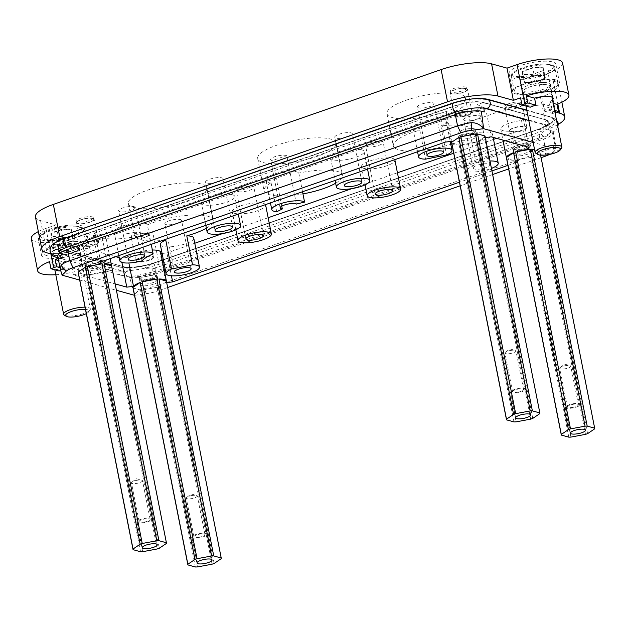 <?xml version="1.0" encoding="UTF-8"?>
<svg xmlns="http://www.w3.org/2000/svg" width="626" height="626" viewBox="0 0 626 626"><rect width="100%" height="100%" fill="white"/><g stroke="black" fill="none" stroke-linecap="round" stroke-linejoin="round"><path stroke-width="0.47" stroke-dasharray="3.13 2.35" d="M206.369 228.161A40.009 10.626 168.8 0 0 213.27 220.18A40.009 10.626 168.8 0 0 193.997 214.976A40.009 10.626 168.8 0 0 147.384 224.89L151.234 244.351M187.62 182.769A40.009 10.626 168.8 0 0 147.274 190.241A40.009 10.626 168.8 0 0 128.4 203.52A40.009 10.626 168.8 0 0 147.681 208.732A40.009 10.626 168.8 0 0 188.027 201.259A40.009 10.626 168.8 0 0 206.893 187.98A40.009 10.626 168.8 0 0 187.62 182.769M147.384 224.89A17.027 4.523 168.8 0 0 145.154 223.521A17.027 4.523 168.8 0 0 125.928 225.008A17.027 4.523 168.8 0 0 114.089 231.823A17.027 4.523 168.8 0 0 116.428 233.514A17.027 4.523 168.8 0 0 136.296 231.855A40.009 10.626 168.8 0 0 134.778 235.728A40.009 10.626 168.8 0 0 154.051 240.932A40.009 10.626 168.8 0 0 162.588 240.4M136.296 231.855L142.032 260.831M157.236 548.963L102.406 272.028A17.027 4.523 -11.2 0 1 90.801 274.501L85.066 245.525L83.368 247.685L115.747 256.683M119.198 257.646L121.053 258.162L121.898 262.411M152.353 250.024A17.027 4.523 168.8 0 0 127.767 257.396L121.053 258.162M221.252 558.666L166.414 281.731A17.027 4.523 -11.2 0 1 165.937 282.678L160.193 253.702A17.027 4.523 168.8 0 0 160.679 252.239M160.193 253.702L160.952 253.608M162.087 253.483L166.907 252.935L171.446 275.816M85.066 245.525A17.027 4.523 168.8 0 0 105.864 237.004A17.027 4.523 168.8 0 0 93.258 235.094L94.956 232.935L439.679 113.095L446.393 112.328A17.027 4.523 168.8 0 0 445.908 113.783A17.027 4.523 168.8 0 0 460.979 115.356A17.027 4.523 168.8 0 0 478.82 108.634L485.533 107.868L523.226 118.345L521.528 120.505A17.027 4.523 168.8 0 0 500.73 129.019A17.027 4.523 168.8 0 0 513.328 130.928L511.63 133.088L496.582 138.323M493.523 139.387L453.717 153.221M397.424 172.792L351.898 188.622M268.155 217.738L222.629 233.561M194.772 243.248L166.907 252.935M451.878 143.949A40.009 10.626 168.8 0 0 459.21 141.132A17.027 4.523 168.8 0 0 461.44 142.501A17.027 4.523 168.8 0 0 480.666 141.022A17.027 4.523 168.8 0 0 492.498 134.199A17.027 4.523 168.8 0 0 490.166 132.516A17.027 4.523 168.8 0 0 470.29 134.175A40.009 10.626 168.8 0 0 471.808 130.302A40.009 10.626 168.8 0 0 452.535 125.09A40.009 10.626 168.8 0 0 440.821 125.983A17.027 4.523 168.8 0 0 446.244 121.342A17.027 4.523 168.8 0 0 443.912 119.66A17.027 4.523 168.8 0 0 424.678 121.139A17.027 4.523 168.8 0 0 412.847 127.962A17.027 4.523 168.8 0 0 415.179 129.645A17.027 4.523 168.8 0 0 419.811 130.185A40.009 10.626 168.8 0 0 393.316 145.842A40.009 10.626 168.8 0 0 412.597 151.054A40.009 10.626 168.8 0 0 450.79 144.309M361.734 149.833A17.027 4.523 168.8 0 0 342.508 151.32A17.027 4.523 168.8 0 0 330.669 158.135A17.027 4.523 168.8 0 0 333.009 159.818A17.027 4.523 168.8 0 0 352.235 158.339A17.027 4.523 168.8 0 0 364.074 151.523A17.027 4.523 168.8 0 0 361.734 149.833M394.748 159.685A17.027 4.523 168.8 0 0 392.572 158.401A17.027 4.523 168.8 0 0 373.346 159.888A17.027 4.523 168.8 0 0 361.507 166.704A17.027 4.523 168.8 0 0 363.847 168.394A17.027 4.523 168.8 0 0 383.073 166.907A17.027 4.523 168.8 0 0 394.912 160.092M160.342 244.68A17.027 4.523 168.8 0 0 162.682 246.362A17.027 4.523 168.8 0 0 181.908 244.883A17.027 4.523 168.8 0 0 193.747 238.068M232.465 194.772A17.027 4.523 168.8 0 0 213.239 196.259A17.027 4.523 168.8 0 0 201.4 203.074A17.027 4.523 168.8 0 0 203.74 204.765A17.027 4.523 168.8 0 0 222.966 203.278A17.027 4.523 168.8 0 0 234.805 196.462A17.027 4.523 168.8 0 0 232.465 194.772M265.479 204.632A17.027 4.523 168.8 0 0 263.303 203.348A17.027 4.523 168.8 0 0 244.077 204.827A17.027 4.523 168.8 0 0 232.238 211.643A17.027 4.523 168.8 0 0 234.578 213.333A17.027 4.523 168.8 0 0 253.804 211.854A17.027 4.523 168.8 0 0 265.635 205.031M335.638 183.222A40.009 10.626 168.8 0 0 342.539 175.241A40.009 10.626 168.8 0 0 323.266 170.029A40.009 10.626 168.8 0 0 298.821 173.089A17.027 4.523 168.8 0 0 297.1 172.306A17.027 4.523 168.8 0 0 277.874 173.785A17.027 4.523 168.8 0 0 266.034 180.609A17.027 4.523 168.8 0 0 268.374 182.291A17.027 4.523 168.8 0 0 271.066 182.737A40.009 10.626 168.8 0 0 264.047 190.781A40.009 10.626 168.8 0 0 283.32 195.993A40.009 10.626 168.8 0 0 302.945 193.896M83.368 247.685L89.103 276.661L115.153 283.907M127.767 257.396L128.878 262.99M165.937 282.678L166.696 282.592M485.533 107.868L491.277 136.844M523.226 118.345L528.962 147.321M94.956 232.935L100.7 261.918M93.258 235.094L99.002 264.078M166.43 543.431L111.592 266.496A17.027 4.523 -11.2 0 1 104.487 271.301L159.317 548.235M90.801 274.501L89.103 276.661M541.107 157.674L508.633 168.957M492.646 174.521L460.165 185.812M167.666 287.498L157.267 291.113L157.963 285.229A20.431 5.423 -11.2 0 1 144.356 288.43C139.441 289.533 136.194 291.826 134.598 295.3L146.273 293.704A16.495 4.382 168.8 0 0 157.267 291.113M549.409 154.458A16.495 4.382 168.8 0 0 552.109 152.611L554.487 145.842A20.431 5.423 -11.2 0 1 545.778 150.404L157.963 285.229L155.733 273.953A20.431 5.423 -11.2 0 1 129.723 277.412L134.426 295.284M554.487 145.842L556.013 145.975L555.927 148.824L552.109 152.611M555.927 148.824A20.431 5.423 168.8 0 0 555.849 148.777L533.156 142.462M79.682 280.072L116.413 290.276M539.878 413.598L485.04 136.664A17.027 4.523 168.8 0 0 485.064 136.304M485.04 136.664L477.928 141.476A17.027 4.523 168.8 0 0 484.555 137.61L485.314 137.524M594.692 428.833L539.862 151.899A17.027 4.523 168.8 0 0 539.862 151.39A17.027 4.523 168.8 0 0 539.823 151.242L534.604 149.786M539.862 151.899L532.749 156.711A17.027 4.523 168.8 0 1 530.668 157.431L516.09 160.162A17.027 4.523 168.8 0 0 519.064 159.912L517.366 162.071L507.921 165.358M491.926 170.914L459.453 182.205M166.414 281.731L159.301 286.536A17.027 4.523 168.8 0 1 157.22 287.264L142.642 289.995A17.027 4.523 168.8 0 1 140.529 290.057L133.056 287.983A17.027 4.523 168.8 0 1 133.017 287.835M78.203 272.6A17.027 4.523 168.8 0 0 78.242 272.748L85.707 274.822A17.027 4.523 168.8 0 0 87.828 274.759L102.406 272.028M111.592 266.496L104.487 271.301M506.504 158.151A17.027 4.523 168.8 0 0 513.969 160.233L506.504 158.151L561.342 435.086M451.682 142.916A17.027 4.523 168.8 0 0 459.155 144.989L451.682 142.916L506.52 419.85M461.268 144.927A17.027 4.523 168.8 0 0 475.846 142.196L461.268 144.927L516.106 421.861M547.022 120.098L482.779 102.241C475.752 100.903 466.886 101.913 456.174 105.27L66.935 240.595L58.836 244.696L58.21 248.248L124.449 267.005C131.468 268.343 140.341 267.333 151.054 263.976L540.293 128.651L549.471 123.299L547.022 120.098A4.593 3.92 -74.5 0 0 546.834 120.615L549.158 124.652L547.554 125.231L548.759 129.895L551.702 130.709A20.431 5.423 -11.2 0 1 553.306 132.305A20.431 5.423 -11.2 0 1 543.54 139.129L155.733 273.953M551.702 130.709L555.849 148.777M57.748 256.261A20.431 5.423 168.8 0 0 59.345 257.857L62.217 275.213M153.12 263.202L538.055 129.379A22.129 5.877 168.8 0 0 548.626 121.984A22.129 5.877 168.8 0 0 545.59 119.793L483.914 102.648A22.129 5.877 168.8 0 0 454.108 106.044L69.173 239.868A22.129 5.877 168.8 0 0 58.601 247.262A22.129 5.877 168.8 0 0 61.638 249.453L123.306 266.598A22.129 5.877 168.8 0 0 153.12 263.202L143.91 268.562L151.891 268.977L154.16 268.46L155.029 272.858A22.129 5.877 168.8 0 1 126.781 276.598L129.723 277.412M61.638 249.453L123.306 266.598M60.206 249.148A4.593 3.92 105.5 0 1 60.558 249.484L59.157 250.064L61.7 254.266L125.435 271.981L126.781 276.598M59.345 257.857L62.287 258.671L61.7 254.266M484.266 111.968A22.129 5.877 168.8 0 0 456.025 115.708L71.09 249.531A22.129 5.877 168.8 0 0 60.511 256.926A22.129 5.877 168.8 0 0 62.287 258.671M124.449 267.005A4.593 3.92 105.5 0 1 124.801 267.333L130.99 270.033L125.435 271.981M124.801 267.333L123.572 266.879M482.779 102.241A4.593 3.92 -74.5 0 0 482.591 102.758L477.317 104.691L483.828 107.516L483.875 108.095M482.591 102.758L483.914 102.648M455.149 111.303L464.398 106.162L456.424 105.739L454.155 106.264L69.22 240.087L67.178 241.065L62.42 245.908L70.214 245.126L455.149 111.303L455.337 112.234M154.16 268.46L539.096 134.637L541.13 133.651L545.888 128.807L538.094 129.59L153.159 263.421M539.096 134.637L539.964 139.035L155.029 272.858M57.756 241.174A27.583 7.324 168.8 0 0 52.936 246.714A27.583 7.324 168.8 0 0 56.723 249.445L118.392 266.582A27.583 7.324 168.8 0 0 155.538 262.349L153.378 263.35C140.099 266.895 128.917 268.171 119.832 267.177L55.589 249.32L52.952 246.785L55.143 242.998L62.639 239.046M155.538 262.349L540.473 128.526L155.6 262.662M540.473 128.526A27.583 7.324 168.8 0 0 553.65 119.316A27.583 7.324 168.8 0 0 549.871 116.585L526.756 110.16M549.871 116.585L553.666 119.386L551.099 123.424L540.535 128.839M549.925 116.89L486.864 99.385L473.146 98.963L456.377 102.21M475.533 98.72A27.583 7.324 168.8 0 0 471.128 99.135M520.558 97.836L528.813 100.129A14.641 3.889 168.8 0 0 524.486 103.963A14.641 3.889 168.8 0 0 531.544 105.872A14.641 3.889 168.8 0 0 543.141 104.112L551.396 106.404L544.213 108.901L537.844 76.701L553.259 80.981L557.829 104.065M51.105 253.992L62.373 257.122L58.202 258.569M58.601 260.572L63.445 261.918L64.846 269A14.641 3.889 168.8 0 0 60.55 270.393M93.211 265.698L86.834 233.49L102.249 237.778L108.627 269.978L93.211 265.698L86.028 268.194L77.773 265.901A14.641 3.889 168.8 0 0 82.1 262.059A14.641 3.889 168.8 0 0 75.042 260.158A14.641 3.889 168.8 0 0 63.445 261.918M108.627 269.978A37.45 9.946 168.8 0 0 159.074 264.235L546.881 129.41A37.45 9.946 168.8 0 0 558.408 124.316M556.318 112.265L544.213 108.901M35.439 216.925A37.45 9.946 168.8 0 0 40.58 220.634L55.996 224.922L45.941 228.42A30.643 8.138 168.8 0 0 38.343 231.589M62.373 257.122L55.996 224.922M102.249 237.778A37.45 9.946 168.8 0 0 152.697 232.035L159.074 264.235M553.259 80.981A37.45 9.946 168.8 0 1 558.4 84.698A37.45 9.946 168.8 0 1 540.504 97.21L152.697 232.035M551.396 106.404L552.797 113.486L555.035 112.711M562.539 62.968A30.643 8.138 168.8 0 1 547.891 73.203L537.844 76.701M55.792 274.704A30.643 8.138 168.8 0 0 80.191 270.166L81.591 277.248A30.643 8.138 168.8 0 0 84.557 276.277L87.429 275.276L79.173 272.983A14.641 3.889 168.8 0 1 73.43 274.978L81.591 277.248M31.3 238.655A30.643 8.138 168.8 0 0 76.779 236.988L86.834 233.49M76.826 243.005A23.835 6.33 168.8 0 0 52.787 247.458A23.835 6.33 168.8 0 0 41.551 255.369A23.835 6.33 168.8 0 0 53.03 258.468A23.835 6.33 168.8 0 0 77.068 254.015A23.835 6.33 168.8 0 0 88.313 246.104A23.835 6.33 168.8 0 0 76.826 243.005M73.258 224.969A23.835 6.33 168.8 0 0 49.219 229.421A23.835 6.33 168.8 0 0 37.983 237.332A23.835 6.33 168.8 0 0 49.462 240.439A23.835 6.33 168.8 0 0 73.5 235.986A23.835 6.33 168.8 0 0 84.745 228.075A23.835 6.33 168.8 0 0 73.258 224.969M524.15 94.682A23.835 6.33 168.8 0 0 548.188 90.23A23.835 6.33 168.8 0 0 559.425 82.319A23.835 6.33 168.8 0 0 547.946 79.22A23.835 6.33 168.8 0 0 523.907 83.673A23.835 6.33 168.8 0 0 512.663 91.584A23.835 6.33 168.8 0 0 524.15 94.682M520.582 76.654A23.835 6.33 168.8 0 0 544.62 72.201A23.835 6.33 168.8 0 0 555.857 64.29A23.835 6.33 168.8 0 0 544.377 61.184A23.835 6.33 168.8 0 0 520.339 65.636A23.835 6.33 168.8 0 0 509.094 73.547A23.835 6.33 168.8 0 0 520.582 76.654M49.54 261.645L57.702 263.914A14.641 3.889 168.8 0 0 53.374 267.748A14.641 3.889 168.8 0 0 60.425 269.657A14.641 3.889 168.8 0 0 72.029 267.897L73.43 274.978M80.191 270.166L72.029 267.897M57.702 263.914L59.102 270.995M72.24 245.987A14.641 3.889 168.8 0 0 57.475 248.718A14.641 3.889 168.8 0 0 50.565 253.577A14.641 3.889 168.8 0 0 57.623 255.486A14.641 3.889 168.8 0 0 72.389 252.755A14.641 3.889 168.8 0 0 79.291 247.896A14.641 3.889 168.8 0 0 72.24 245.987M547.093 79.768A22.129 5.877 168.8 0 0 524.776 83.907A22.129 5.877 168.8 0 0 514.337 91.247A22.129 5.877 168.8 0 0 525.003 94.135A22.129 5.877 168.8 0 0 547.32 89.995A22.129 5.877 168.8 0 0 557.758 82.655A22.129 5.877 168.8 0 0 547.093 79.768M489.962 160.968A17.027 4.523 168.8 0 0 476.034 163.151C473.96 165.452 470.267 167.768 464.946 170.115A17.027 4.523 168.8 0 0 467.176 171.485A17.027 4.523 168.8 0 0 491.426 168.386M473.186 168.112A8.514 2.261 168.8 0 0 473.186 168.144A8.514 2.261 168.8 0 0 481.918 168.723A8.514 2.261 168.8 0 0 489.892 164.873A8.514 2.261 168.8 0 0 489.892 164.834A8.514 2.261 168.8 0 0 481.159 164.262A8.514 2.261 168.8 0 0 473.186 168.112M296.38 204.076L286.81 155.772A8.514 2.261 -11.2 0 0 277.373 155.999A8.514 2.261 -11.2 0 0 270.557 159.599A8.514 2.261 -11.2 0 0 270.565 159.63A8.514 2.261 -11.2 0 0 272.748 160.663A40.009 10.626 -11.2 0 1 286.81 155.772M135.318 207.574A8.514 2.261 -11.2 0 1 127.344 211.424A8.514 2.261 -11.2 0 1 118.611 210.852A8.514 2.261 -11.2 0 1 118.611 210.813A8.514 2.261 -11.2 0 1 126.585 206.963A8.514 2.261 -11.2 0 1 135.31 207.542A8.514 2.261 -11.2 0 1 135.318 207.574M181.571 220.43A8.514 2.261 -11.2 0 1 173.598 224.28A8.514 2.261 -11.2 0 1 164.865 223.701A8.514 2.261 -11.2 0 1 164.865 223.67A8.514 2.261 -11.2 0 1 172.839 219.82A8.514 2.261 -11.2 0 1 181.571 220.399A8.514 2.261 -11.2 0 1 181.571 220.43M205.484 182.15A8.952 2.379 -11.2 0 1 213.881 178.105A8.952 2.379 -11.2 0 1 223.059 178.707A8.952 2.379 -11.2 0 1 223.067 178.746A8.952 2.379 -11.2 0 1 214.671 182.792A8.952 2.379 -11.2 0 1 205.492 182.189A8.952 2.379 -11.2 0 1 205.484 182.15M236.323 190.727A8.952 2.379 -11.2 0 1 244.719 186.673A8.952 2.379 -11.2 0 1 253.898 187.276A8.952 2.379 -11.2 0 1 253.906 187.315A8.952 2.379 -11.2 0 1 245.509 191.368A8.952 2.379 -11.2 0 1 236.331 190.758A8.952 2.379 -11.2 0 1 236.323 190.727M553.165 103.298L548.892 102.108A14.641 3.889 168.8 0 0 552.492 99.87M463.616 119.809A8.514 2.261 -11.2 0 1 471.597 115.959A8.514 2.261 -11.2 0 1 480.322 116.538A8.514 2.261 -11.2 0 1 480.33 116.569A8.514 2.261 -11.2 0 1 472.348 120.419A8.514 2.261 -11.2 0 1 463.623 119.84A8.514 2.261 -11.2 0 1 463.616 119.809M417.362 106.952A8.514 2.261 -11.2 0 1 425.344 103.102A8.514 2.261 -11.2 0 1 434.068 103.681A8.514 2.261 -11.2 0 1 434.076 103.713A8.514 2.261 -11.2 0 1 426.095 107.562A8.514 2.261 -11.2 0 1 417.37 106.983A8.514 2.261 -11.2 0 1 417.362 106.952M334.753 137.211A8.952 2.379 -11.2 0 1 343.15 133.158A8.952 2.379 -11.2 0 1 352.328 133.768A8.952 2.379 -11.2 0 1 352.336 133.8A8.952 2.379 -11.2 0 1 343.94 137.853A8.952 2.379 -11.2 0 1 334.761 137.243A8.952 2.379 -11.2 0 1 334.753 137.211M365.592 145.78A8.952 2.379 -11.2 0 1 373.988 141.734A8.952 2.379 -11.2 0 1 383.167 142.337A8.952 2.379 -11.2 0 1 383.175 142.376A8.952 2.379 -11.2 0 1 374.778 146.421A8.952 2.379 -11.2 0 1 365.6 145.819A8.952 2.379 -11.2 0 1 365.592 145.78M548.892 102.108L550.293 109.198L554.573 110.387M281.755 206.142L272.748 160.663M60.002 267.654L64.846 269M543.141 104.112L544.55 111.193A14.641 3.889 168.8 0 0 550.293 109.198M544.55 111.193L552.797 113.486M528.813 100.129L530.214 107.21M543.407 82.46A14.641 3.889 168.8 0 0 528.641 85.191A14.641 3.889 168.8 0 0 521.732 90.05A14.641 3.889 168.8 0 0 522.037 90.621A14.641 3.889 168.8 0 0 528.79 91.959A14.641 3.889 168.8 0 0 550.395 85.011A14.641 3.889 168.8 0 0 550.457 84.369A14.641 3.889 168.8 0 0 543.407 82.46M86.028 268.194L87.429 275.276M77.773 265.901L79.173 272.983M545.59 119.793L483.742 102.813M546.834 120.615L545.849 120.075M539.964 139.035A22.129 5.877 168.8 0 0 550.544 131.64A22.129 5.877 168.8 0 0 548.759 129.895M60.558 249.484L61.473 249.617M547.554 125.231L483.828 107.516M276.95 163.793A40.009 10.626 168.8 0 0 317.296 156.32A40.009 10.626 168.8 0 0 336.162 143.041A40.009 10.626 168.8 0 0 316.889 137.83A40.009 10.626 168.8 0 0 276.543 145.302A40.009 10.626 168.8 0 0 257.669 158.581A40.009 10.626 168.8 0 0 276.95 163.793M298.821 173.089L302.522 191.752M271.066 182.737L276.809 211.721M459.21 141.132L464.946 170.115M470.29 134.175L476.034 163.151M440.821 125.983L446.557 154.966M419.811 130.185L425.547 159.161M446.158 92.891A40.009 10.626 168.8 0 0 405.812 100.363A40.009 10.626 168.8 0 0 386.938 113.642A40.009 10.626 168.8 0 0 406.219 118.854A40.009 10.626 168.8 0 0 446.565 111.381A40.009 10.626 168.8 0 0 465.431 98.102A40.009 10.626 168.8 0 0 446.158 92.891M439.679 113.095L445.415 142.071M446.393 112.328L452.136 141.304M484.555 137.61L478.82 108.634M532.765 418.403L477.928 141.476M530.684 419.13L475.846 142.196M513.985 421.924L459.155 144.989M521.528 120.505L526.716 146.695M513.328 130.928L519.064 159.912M511.63 133.088L517.366 162.071M517.796 388.613A7.661 2.034 -11.2 0 1 525.597 389.145A7.661 2.034 -11.2 0 1 518.359 392.651A7.661 2.034 -11.2 0 1 510.566 392.119A7.661 2.034 -11.2 0 1 517.796 388.613M518.289 392.111A5.618 1.495 -11.2 0 1 512.569 391.719A5.618 1.495 -11.2 0 1 517.874 389.153A5.618 1.495 -11.2 0 1 523.586 389.544A5.618 1.495 -11.2 0 1 518.289 392.111M510.221 350.513A5.618 1.495 -11.2 0 1 515.135 350.333A5.618 1.495 -11.2 0 1 515.941 350.896A5.618 1.495 -11.2 0 1 510.636 353.471A5.618 1.495 -11.2 0 1 504.916 353.08A5.618 1.495 -11.2 0 1 505.448 352.25A5.618 1.495 -11.2 0 1 510.221 350.513M543.227 84.463A13.623 3.615 -11.2 0 1 549.792 86.239A13.623 3.615 -11.2 0 1 549.73 86.834A13.623 3.615 -11.2 0 1 529.627 93.305A13.623 3.615 -11.2 0 1 523.352 92.061A13.623 3.615 -11.2 0 1 523.07 91.529A13.623 3.615 -11.2 0 1 529.494 87.006A13.623 3.615 -11.2 0 1 543.227 84.463M524.338 79.205L534.291 75.746A11.792 3.13 -11.2 0 1 540.34 75.073A11.792 3.13 -11.2 0 1 544.401 75.441A11.792 3.13 -11.2 0 1 544.91 78.352A11.792 3.13 -11.2 0 1 544.565 78.602A11.792 3.13 -11.2 0 1 534.62 82.061A11.792 3.13 -11.2 0 1 528.563 82.726A11.792 3.13 -11.2 0 1 524.572 82.382A11.792 3.13 -11.2 0 1 524.502 82.358A11.792 3.13 -11.2 0 1 524.338 79.205A11.792 3.13 -11.2 0 1 534.291 75.746L544.401 75.441L544.565 78.602L534.62 82.061L524.502 82.358L522.804 71.474L532.757 68.015L534.291 75.746M533.031 74.111L522.577 74.424L522.405 71.161L532.687 67.585L543.141 67.272L543.313 70.542L533.031 74.111L534.62 82.061M532.687 67.585L532.757 68.015L542.875 67.71L544.565 78.602M543.313 70.542L533.086 74.33L522.968 74.635L524.502 82.358M543.141 67.272L544.401 75.441M522.577 74.424L522.405 71.161M535.833 153.26A13.623 3.615 168.8 0 0 541.678 154.16A13.623 3.615 168.8 0 0 561.514 148.174M568.807 437.159L513.969 160.233M540.598 155.162L539.823 151.242M587.587 433.646L532.749 156.711M585.498 434.366L530.668 157.431M572.618 403.848A7.661 2.034 -11.2 0 1 580.412 404.38A7.661 2.034 -11.2 0 1 573.181 407.886A7.661 2.034 -11.2 0 1 565.38 407.354A7.661 2.034 -11.2 0 1 572.618 403.848M573.111 407.346A5.618 1.495 -11.2 0 1 567.391 406.963A5.618 1.495 -11.2 0 1 572.688 404.388A5.618 1.495 -11.2 0 1 578.408 404.779A5.618 1.495 -11.2 0 1 573.111 407.346M565.035 365.748A5.618 1.495 -11.2 0 1 569.95 365.568A5.618 1.495 -11.2 0 1 570.755 366.14A5.618 1.495 -11.2 0 1 565.458 368.706A5.618 1.495 -11.2 0 1 559.738 368.315A5.618 1.495 -11.2 0 1 560.262 367.485A5.618 1.495 -11.2 0 1 565.035 365.748M570.92 437.097L516.09 160.162M187.894 564.918L133.056 287.983M195.359 566.992L140.529 290.057M214.139 563.47L159.301 286.536M212.058 564.198L157.22 287.264M199.17 533.681A7.661 2.034 -11.2 0 1 206.971 534.213A7.661 2.034 -11.2 0 1 199.741 537.718A7.661 2.034 -11.2 0 1 191.939 537.186A7.661 2.034 -11.2 0 1 199.17 533.681M199.663 537.178A5.618 1.495 -11.2 0 1 193.943 536.787A5.618 1.495 -11.2 0 1 199.248 534.221A5.618 1.495 -11.2 0 1 204.968 534.604A5.618 1.495 -11.2 0 1 199.663 537.178M191.595 495.581A5.618 1.495 -11.2 0 1 196.509 495.401A5.618 1.495 -11.2 0 1 197.315 495.964A5.618 1.495 -11.2 0 1 192.01 498.539A5.618 1.495 -11.2 0 1 186.29 498.147A5.618 1.495 -11.2 0 1 186.822 497.318A5.618 1.495 -11.2 0 1 191.595 495.581M197.48 566.929L142.642 289.995M133.072 549.683L78.242 272.748M140.545 551.756L85.707 274.822M144.348 518.445A7.661 2.034 -11.2 0 1 152.149 518.977A7.661 2.034 -11.2 0 1 144.919 522.483A7.661 2.034 -11.2 0 1 137.117 521.951A7.661 2.034 -11.2 0 1 144.348 518.445M144.841 521.943A5.618 1.495 -11.2 0 1 139.121 521.552A5.618 1.495 -11.2 0 1 144.426 518.985A5.618 1.495 -11.2 0 1 150.146 519.369A5.618 1.495 -11.2 0 1 144.841 521.943M136.773 480.338A5.618 1.495 -11.2 0 1 141.687 480.165A5.618 1.495 -11.2 0 1 142.493 480.729A5.618 1.495 -11.2 0 1 137.188 483.303A5.618 1.495 -11.2 0 1 131.468 482.912A5.618 1.495 -11.2 0 1 132 482.083A5.618 1.495 -11.2 0 1 136.773 480.338M142.658 551.694L87.828 274.759M94.127 219.28A8.952 2.379 -11.2 0 1 85.731 223.333A8.952 2.379 -11.2 0 1 76.552 222.731A8.952 2.379 -11.2 0 1 76.544 222.692A8.952 2.379 -11.2 0 1 84.94 218.646A8.952 2.379 -11.2 0 1 94.119 219.249A8.952 2.379 -11.2 0 1 94.127 219.28M93.689 219.366A8.514 2.261 -11.2 0 1 85.715 223.216A8.514 2.261 -11.2 0 1 76.982 222.645A8.514 2.261 -11.2 0 1 76.982 222.606A8.514 2.261 -11.2 0 1 84.956 218.756A8.514 2.261 -11.2 0 1 93.689 219.335A8.514 2.261 -11.2 0 1 93.689 219.366M93.376 217.754A8.514 2.261 -11.2 0 1 85.394 221.604A8.514 2.261 -11.2 0 1 76.669 221.033A8.514 2.261 -11.2 0 1 76.662 221.001A8.514 2.261 -11.2 0 1 84.643 217.152A8.514 2.261 -11.2 0 1 93.368 217.723A8.514 2.261 -11.2 0 1 93.376 217.754M97.703 241.331L98.673 242.246C97.953 240.908 94.909 240.697 89.549 241.589C84.228 242.763 81.411 244.117 81.09 245.65L81.654 244.508A8.514 2.261 -11.2 0 1 89.487 241.284A8.514 2.261 -11.2 0 1 97.703 241.331A8.514 2.261 -11.2 0 1 90.113 245.768A8.514 2.261 -11.2 0 1 81.654 244.508M76.552 222.731L81.09 245.65C81.818 246.98 84.854 247.2 90.214 246.308C95.535 245.134 98.352 243.78 98.673 242.246M84.526 262.998L84.518 262.967C84.839 261.433 87.656 260.08 92.977 258.906C98.337 258.006 101.381 258.225 102.101 259.555L101.975 261.199A8.514 2.261 -11.2 0 1 93.939 265.095A8.514 2.261 -11.2 0 1 85.277 264.501A8.514 2.261 -11.2 0 1 93.313 260.612A8.514 2.261 -11.2 0 1 101.975 261.199L102.609 264.415A8.514 2.261 -11.2 0 1 94.581 268.311A8.514 2.261 -11.2 0 1 85.911 267.725A8.514 2.261 -11.2 0 1 93.947 263.828A8.514 2.261 -11.2 0 1 102.609 264.415L103.368 265.956C103.047 267.49 100.23 268.844 94.909 270.017C89.549 270.909 86.513 270.69 85.785 269.36L84.526 262.998L85.277 264.501L85.785 269.36C86.106 267.826 88.923 266.473 94.244 265.299C99.604 264.407 102.648 264.618 103.368 265.956M103.36 265.917L102.101 259.555C101.78 261.089 98.963 262.443 93.642 263.616C88.282 264.516 85.246 264.297 84.518 262.967M148.949 234.523A8.952 2.379 -11.2 0 1 140.553 238.569A8.952 2.379 -11.2 0 1 131.374 237.966A8.952 2.379 -11.2 0 1 131.366 237.927A8.952 2.379 -11.2 0 1 139.762 233.881A8.952 2.379 -11.2 0 1 148.941 234.484A8.952 2.379 -11.2 0 1 148.949 234.523M148.511 234.601A8.514 2.261 -11.2 0 1 140.537 238.451A8.514 2.261 -11.2 0 1 131.804 237.88A8.514 2.261 -11.2 0 1 131.804 237.849A8.514 2.261 -11.2 0 1 139.778 233.999A8.514 2.261 -11.2 0 1 148.503 234.57A8.514 2.261 -11.2 0 1 148.511 234.601M148.19 232.997A8.514 2.261 -11.2 0 1 140.216 236.847A8.514 2.261 -11.2 0 1 131.483 236.268A8.514 2.261 -11.2 0 1 131.483 236.237A8.514 2.261 -11.2 0 1 139.457 232.387A8.514 2.261 -11.2 0 1 148.19 232.958A8.514 2.261 -11.2 0 1 148.19 232.997M152.525 256.566L153.495 257.482C152.767 256.151 149.731 255.932 144.371 256.824C139.05 257.998 136.233 259.36 135.912 260.885L136.468 259.743A8.514 2.261 -11.2 0 1 144.301 256.527A8.514 2.261 -11.2 0 1 152.525 256.566A8.514 2.261 -11.2 0 1 144.935 261.011A8.514 2.261 -11.2 0 1 136.468 259.743M153.495 257.482C153.174 259.015 150.357 260.369 145.036 261.543C139.676 262.435 136.632 262.224 135.912 260.885L131.374 237.966M147.799 274.141C153.159 273.249 156.195 273.46 156.923 274.798L158.19 281.191C157.462 279.861 154.426 279.642 149.066 280.534C143.745 281.708 140.928 283.069 140.607 284.603L140.733 282.96A8.514 2.261 -11.2 0 1 148.769 279.063A8.514 2.261 -11.2 0 1 157.431 279.65A8.514 2.261 -11.2 0 1 149.395 283.547A8.514 2.261 -11.2 0 1 140.733 282.96L140.091 279.744A8.514 2.261 -11.2 0 1 148.127 275.847A8.514 2.261 -11.2 0 1 156.797 276.434A8.514 2.261 -11.2 0 1 148.761 280.331A8.514 2.261 -11.2 0 1 140.091 279.744L139.34 278.202C139.661 276.669 142.478 275.315 147.799 274.141M139.34 278.202C140.06 279.532 143.104 279.752 148.464 278.86C153.785 277.686 156.602 276.324 156.923 274.798L157.431 279.65L158.182 281.152M139.348 278.241L140.607 284.603C141.327 285.933 144.371 286.152 149.731 285.253C155.052 284.079 157.869 282.725 158.19 281.191M522.389 104.691A8.952 2.379 -11.2 0 1 514.001 108.744A8.952 2.379 -11.2 0 1 504.814 108.134A8.952 2.379 -11.2 0 1 504.814 108.102A8.952 2.379 -11.2 0 1 513.203 104.049A8.952 2.379 -11.2 0 1 522.389 104.659A8.952 2.379 -11.2 0 1 522.389 104.691M521.959 104.777A8.514 2.261 -11.2 0 1 513.977 108.627A8.514 2.261 -11.2 0 1 505.252 108.048A8.514 2.261 -11.2 0 1 505.245 108.016A8.514 2.261 -11.2 0 1 513.226 104.166A8.514 2.261 -11.2 0 1 521.951 104.738A8.514 2.261 -11.2 0 1 521.959 104.777M521.638 103.165A8.514 2.261 -11.2 0 1 513.656 107.015A8.514 2.261 -11.2 0 1 504.932 106.436A8.514 2.261 -11.2 0 1 504.924 106.404A8.514 2.261 -11.2 0 1 512.905 102.554A8.514 2.261 -11.2 0 1 521.63 103.134A8.514 2.261 -11.2 0 1 521.638 103.165M525.973 126.734L526.935 127.649C526.216 126.319 523.172 126.1 517.819 127C512.498 128.174 509.674 129.527 509.361 131.061L509.916 129.911A8.514 2.261 -11.2 0 1 517.749 126.695A8.514 2.261 -11.2 0 1 525.973 126.734A8.514 2.261 -11.2 0 1 518.383 131.178A8.514 2.261 -11.2 0 1 509.916 129.911M504.814 108.134L509.361 131.061C510.08 132.391 513.117 132.61 518.477 131.71C523.798 130.537 526.615 129.183 526.935 127.649M512.788 148.409L512.788 148.378C513.109 146.844 515.926 145.482 521.247 144.309C526.607 143.417 529.643 143.636 530.363 144.966L530.238 146.601A8.514 2.261 -11.2 0 1 522.209 150.498A8.514 2.261 -11.2 0 1 513.539 149.911A8.514 2.261 -11.2 0 1 521.575 146.014A8.514 2.261 -11.2 0 1 530.238 146.601L530.879 149.825A8.514 2.261 -11.2 0 1 522.843 153.722A8.514 2.261 -11.2 0 1 514.181 153.127A8.514 2.261 -11.2 0 1 522.209 149.238A8.514 2.261 -11.2 0 1 530.879 149.825L531.63 151.359C531.31 152.893 528.493 154.246 523.172 155.42C517.812 156.32 514.775 156.101 514.056 154.771L512.788 148.409L514.181 153.127L514.056 154.771C514.369 153.237 517.193 151.883 522.507 150.709C527.867 149.81 530.911 150.029 531.63 151.359M531.63 151.328L530.363 144.966C530.05 146.5 527.225 147.853 521.904 149.027C516.552 149.919 513.508 149.708 512.788 148.378M467.575 89.455A8.952 2.379 -11.2 0 1 459.179 93.501A8.952 2.379 -11.2 0 1 450 92.898A8.952 2.379 -11.2 0 1 449.992 92.859A8.952 2.379 -11.2 0 1 458.388 88.814A8.952 2.379 -11.2 0 1 467.567 89.416A8.952 2.379 -11.2 0 1 467.575 89.455M467.137 89.534A8.514 2.261 -11.2 0 1 459.155 93.384A8.514 2.261 -11.2 0 1 450.43 92.812A8.514 2.261 -11.2 0 1 450.423 92.781A8.514 2.261 -11.2 0 1 458.404 88.931A8.514 2.261 -11.2 0 1 467.129 89.502A8.514 2.261 -11.2 0 1 467.137 89.534M466.816 87.93A8.514 2.261 -11.2 0 1 458.842 91.779A8.514 2.261 -11.2 0 1 450.11 91.2A8.514 2.261 -11.2 0 1 450.11 91.169A8.514 2.261 -11.2 0 1 458.083 87.319A8.514 2.261 -11.2 0 1 466.816 87.898A8.514 2.261 -11.2 0 1 466.816 87.93L467.129 89.502M454.539 115.826A8.952 2.379 -11.2 0 1 454.758 115.145A8.952 2.379 -11.2 0 1 462.997 111.757A8.952 2.379 -11.2 0 1 471.644 111.804A8.952 2.379 -11.2 0 1 472.114 112.375A8.952 2.379 -11.2 0 1 472.121 112.414A8.952 2.379 -11.2 0 1 463.663 116.475A8.952 2.379 -11.2 0 1 454.546 115.857A8.952 2.379 -11.2 0 1 454.539 115.826M463.561 115.943A8.514 2.261 -11.2 0 1 455.094 114.675A8.514 2.261 -11.2 0 1 462.927 111.459A8.514 2.261 -11.2 0 1 471.151 111.498A8.514 2.261 -11.2 0 1 463.561 115.943M466.425 129.073A8.952 2.379 -11.2 0 1 475.541 129.692A8.952 2.379 -11.2 0 1 475.549 129.731A8.952 2.379 -11.2 0 1 475.502 130.075A8.952 2.379 -11.2 0 1 467.09 133.792A8.952 2.379 -11.2 0 1 458.154 133.518A8.952 2.379 -11.2 0 1 457.974 133.174A8.952 2.379 -11.2 0 1 457.966 133.135A8.952 2.379 -11.2 0 1 466.425 129.073M459.234 139.535A8.952 2.379 -11.2 0 1 459.273 139.183A8.952 2.379 -11.2 0 1 467.692 135.466A8.952 2.379 -11.2 0 1 476.629 135.748A8.952 2.379 -11.2 0 1 476.809 136.085A8.952 2.379 -11.2 0 1 476.816 136.124A8.952 2.379 -11.2 0 1 468.358 140.185A8.952 2.379 -11.2 0 1 459.241 139.567A8.952 2.379 -11.2 0 1 459.234 139.535M71.732 246.315A13.623 3.615 -11.2 0 1 78.289 248.092A13.623 3.615 -11.2 0 1 78.234 248.686A13.623 3.615 -11.2 0 1 58.132 255.158A13.623 3.615 -11.2 0 1 51.856 253.913A13.623 3.615 -11.2 0 1 51.575 253.381A13.623 3.615 -11.2 0 1 57.991 248.858A13.623 3.615 -11.2 0 1 71.732 246.315M75.597 241.62A22.129 5.877 168.8 0 0 53.273 245.76A22.129 5.877 168.8 0 0 42.842 253.1A22.129 5.877 168.8 0 0 53.5 255.987A22.129 5.877 168.8 0 0 75.824 251.848A22.129 5.877 168.8 0 0 86.263 244.508A22.129 5.877 168.8 0 0 75.597 241.62M52.842 241.057L62.788 237.598A11.792 3.13 -11.2 0 1 68.844 236.925A11.792 3.13 -11.2 0 1 72.906 237.293A11.792 3.13 -11.2 0 1 73.414 240.204A11.792 3.13 -11.2 0 1 73.07 240.454A11.792 3.13 -11.2 0 1 63.116 243.913A11.792 3.13 -11.2 0 1 57.068 244.578A11.792 3.13 -11.2 0 1 53.077 244.234A11.792 3.13 -11.2 0 1 53.007 244.21A11.792 3.13 -11.2 0 1 52.842 241.057A11.792 3.13 -11.2 0 1 62.788 237.598L72.906 237.293L73.07 240.454L63.116 243.913L53.007 244.21L51.309 233.326L61.262 229.867L62.788 237.598M61.528 235.971L51.082 236.276L50.909 233.013L61.191 229.437L71.646 229.132L71.81 232.395L61.528 235.971L63.116 243.913M61.191 229.437L61.262 229.867L71.372 229.57L73.07 240.454M71.81 232.395L61.591 236.182L51.473 236.487L53.007 244.21M71.646 229.132L72.906 237.293M51.082 236.276L50.909 233.013M64.329 315.121A13.623 3.615 168.8 0 0 70.182 316.013A13.623 3.615 168.8 0 0 90.019 310.034A13.623 3.615 168.8 0 0 90.34 308.954A13.623 3.615 168.8 0 0 85.05 307.178M86.318 313.603A11.917 3.161 168.8 0 0 88.712 311.834A11.917 3.161 168.8 0 0 85.488 309.4M545.074 156.297L545.778 150.404L543.54 139.129M146.273 293.704L144.356 288.43M455.775 114.456L456.025 115.708M40.58 220.634L46.958 252.841M540.504 97.21L546.881 129.41M547.891 73.203L555.677 112.492M45.941 228.42L51.003 253.96M76.779 236.988L84.557 276.277M70.214 245.126L70.402 246.057M70.84 248.279L71.09 249.531M547.75 125.239A4.593 3.92 -74.5 0 0 549.346 126.217A4.593 3.92 -74.5 0 0 553.243 124.895A4.593 3.92 -74.5 0 0 554.456 120.435A4.593 3.92 -74.5 0 0 551.811 117.359A4.593 3.92 -74.5 0 0 551.107 117.242M541.13 133.651A4.593 2.066 70.8 0 0 544.143 136.233A4.593 2.066 70.8 0 0 544.949 132.532A4.593 2.066 70.8 0 0 542.625 128.025M151.891 268.977A4.593 2.066 70.8 0 0 154.896 271.551A4.593 2.066 70.8 0 0 155.702 267.85A4.593 2.066 70.8 0 0 153.378 263.35M125.716 271.958A4.593 3.92 105.5 0 1 120.748 275.221A4.593 3.92 105.5 0 1 118.095 272.138A4.593 3.92 105.5 0 1 119.832 267.177M56.504 257.364A4.593 3.92 105.5 0 1 53.859 254.281A4.593 3.92 105.5 0 1 55.589 249.32M66.935 240.595A4.593 2.066 -109.2 0 1 67.178 241.065M68.093 245.689A4.593 2.066 -109.2 0 1 67.185 247.176M61.473 254.101A4.593 3.92 105.5 0 1 57.983 257.435M456.174 105.27A4.593 2.066 -109.2 0 1 456.424 105.739M487.568 99.503A4.593 3.92 -74.5 0 0 486.864 99.385M483.507 107.382A4.593 3.92 -74.5 0 0 485.103 108.361M457.34 110.364A4.593 2.066 -109.2 0 1 456.432 111.851M522.068 79.322A22.129 5.877 168.8 0 0 544.385 75.183A22.129 5.877 168.8 0 0 554.824 67.843A22.129 5.877 168.8 0 0 544.158 64.955A22.129 5.877 168.8 0 0 521.841 69.095A22.129 5.877 168.8 0 0 511.403 76.435A22.129 5.877 168.8 0 0 522.068 79.322M543.227 64.11A20.768 5.517 168.8 0 0 515.284 71.223A20.768 5.517 168.8 0 0 522.491 77.593A20.768 5.517 168.8 0 0 550.434 70.48A20.768 5.517 168.8 0 0 543.227 64.11M467.387 135.263A8.514 2.261 -11.2 0 1 458.717 134.676A8.514 2.261 -11.2 0 1 466.753 130.779A8.514 2.261 -11.2 0 1 475.424 131.366A8.514 2.261 -11.2 0 1 467.387 135.263M468.021 138.479A8.514 2.261 -11.2 0 1 459.359 137.892A8.514 2.261 -11.2 0 1 467.395 133.995A8.514 2.261 -11.2 0 1 476.057 134.59A8.514 2.261 -11.2 0 1 468.021 138.479M57.06 253.671A14.993 3.983 168.8 0 0 77.233 248.538A14.993 3.983 168.8 0 0 72.037 243.937A14.993 3.983 168.8 0 0 51.864 249.07A14.993 3.983 168.8 0 0 57.06 253.671M57.24 253.733A14.703 3.905 168.8 0 0 78.939 246.754A14.703 3.905 168.8 0 0 71.92 244.195A14.703 3.905 168.8 0 0 56.129 247.293A14.703 3.905 168.8 0 0 50.463 252.395A14.703 3.905 168.8 0 0 57.24 253.733M50.565 241.174A22.129 5.877 168.8 0 0 72.89 237.035A22.129 5.877 168.8 0 0 83.328 229.695A22.129 5.877 168.8 0 0 72.663 226.808A22.129 5.877 168.8 0 0 50.346 230.947A22.129 5.877 168.8 0 0 39.907 238.287A22.129 5.877 168.8 0 0 50.565 241.174M71.732 225.963A20.768 5.517 168.8 0 0 43.789 233.075A20.768 5.517 168.8 0 0 50.996 239.445A20.768 5.517 168.8 0 0 78.931 232.332A20.768 5.517 168.8 0 0 71.732 225.963M128.4 203.52L134.778 235.728M110.145 258.632L105.864 237.004M118.799 255.619L114.089 231.823M205.813 225.368L201.4 203.074M238.295 214.084L234.805 196.462M235.822 229.758L232.238 211.643M556.013 145.975L553.306 132.305M558.4 84.698L561.874 102.234M37.983 237.332L41.551 255.369M84.745 228.075L88.313 246.104M555.857 64.29L559.425 82.319M509.094 73.547L512.663 91.584M392.729 190.64L383.167 142.337M375.162 194.123L365.6 145.819M361.898 182.072L352.328 133.768M344.323 185.546L334.761 137.243M280.127 207.934L270.565 159.63M443.631 151.977L434.068 103.681M426.932 155.287L417.37 106.983M489.892 164.834L480.322 116.538M473.186 168.144L463.623 119.84M521.732 90.05L524.486 103.963M550.457 84.369L553.212 98.274M79.291 247.896L82.1 262.059M50.565 253.577L53.374 267.748M548.626 121.984L550.544 131.64M58.601 247.262L59.337 250.971M59.767 253.17L60.511 256.926M263.46 235.579L253.898 187.276M245.893 239.062L236.331 190.758M232.622 227.011L223.059 178.707M215.054 230.493L205.492 182.189M174.435 272.005L164.865 223.701M191.133 268.703L181.571 220.399M128.181 259.148L118.611 210.852M144.88 255.846L135.31 207.542M336.162 143.041L342.539 175.241M257.669 158.581L264.047 190.781M266.034 180.609L270.448 202.902M361.507 166.704L365.091 184.819M364.074 151.523L367.564 169.137M330.669 158.135L335.082 180.429M492.498 134.199L493.124 137.36M446.244 121.342L450.243 141.523M412.847 127.962L417.558 151.758M386.938 113.642L393.316 145.842M465.431 98.102L471.808 130.302M451.377 141.398L445.908 113.783M500.73 129.019L502.921 140.083M206.893 187.98L213.27 220.18M526.81 110.411L551.811 117.359L556.444 119.824M549.471 123.299L550.152 126.515L528.806 120.505M58.054 257.795L120.748 275.221C126.898 276.309 132.047 276.473 136.21 275.698L154.896 271.551L544.143 136.233L554.049 131.437L556.444 129.277L557.868 127.023M58.21 248.248L58.805 251.472M530.692 414.905L525.597 389.145M515.668 417.878L510.566 392.119M523.586 389.544L515.941 350.896M512.569 391.719L504.916 353.08M505.448 352.25L509.822 348.925L515.135 350.333M549.73 86.834L550.395 85.011M523.352 92.061L522.037 90.621M514.337 91.247L511.403 76.435C507.796 72.741 528.109 63.875 543.454 64.04C552.03 64.572 555.825 65.84 554.824 67.843L557.758 82.655M544.91 78.352L535.731 85.339L524.572 82.382M549.792 86.239L551.936 97.077M523.07 91.529L525.942 106.021M540.614 155.162L539.862 151.39M585.513 430.14L580.412 404.38M570.482 433.122L565.38 407.354M578.408 404.779L570.755 366.14M567.391 406.963L559.738 368.315M560.262 367.485L564.636 364.16L569.95 365.568M212.073 559.973L206.971 534.213M197.041 562.946L191.939 537.186M204.968 534.604L197.315 495.964M193.943 536.787L186.29 498.147M186.822 497.318L191.196 493.992L196.509 495.401M157.251 544.737L152.149 518.977M142.219 547.711L137.117 521.951M150.146 519.369L142.493 480.729M139.121 521.552L131.468 482.912M132 482.083L136.374 478.749L141.687 480.165M76.982 222.645L76.669 221.033M93.689 219.335L93.368 217.723M98.665 242.207L94.119 219.249M131.804 237.88L131.483 236.268M148.503 234.57L148.19 232.958M153.487 257.442L148.941 234.484M505.252 108.048L504.932 106.436M521.951 104.738L521.63 103.134M526.935 127.618L522.389 104.659M450.43 92.812L450.11 91.2M472.114 112.375L467.567 89.416M454.546 115.857L450 92.898M471.151 111.498L471.644 111.804M455.094 114.675L454.758 115.145M476.809 136.085L475.541 129.692M459.241 139.567L457.974 133.174M459.273 139.183L458.154 133.518M476.629 135.748L475.502 130.075M51.856 253.913L50.463 252.395C51.168 253.233 53.39 253.647 57.122 253.655C65.761 253.718 78.79 249.171 78.939 246.754L78.234 248.686M42.842 253.1L39.907 238.287C36.292 234.594 56.614 225.728 71.959 225.892C80.535 226.424 84.322 227.692 83.328 229.695L86.263 244.508M73.414 240.204L64.228 247.192L53.077 244.234M78.289 248.092L90.34 308.954M51.575 253.381L54.822 269.806M88.712 311.834L90.019 310.034"/><path stroke-width="0.94" d="M151.234 244.351L153.12 253.874A40.009 10.626 168.8 0 0 142.032 260.831A17.027 4.523 -11.2 0 1 122.164 262.49A17.027 4.523 168.8 0 1 119.824 260.807L118.799 255.619M115.747 256.683L119.198 257.646M166.383 281.074L158.91 278.993A17.027 4.523 -11.2 0 1 166.383 281.074L221.213 558.001A17.027 4.523 -11.2 0 1 221.252 558.149L160.679 252.239A17.027 4.523 168.8 0 0 152.353 250.024M160.952 253.608L162.087 253.483M496.582 138.323L493.523 139.387M453.717 153.221L397.424 172.792M351.898 188.622L268.155 217.738M222.629 233.561L194.772 243.248M450.79 144.309A40.009 10.626 168.8 0 0 451.878 143.949M400.648 189.075A17.027 4.523 168.8 0 0 398.308 187.385A17.027 4.523 168.8 0 0 379.082 188.872A17.027 4.523 168.8 0 0 367.243 195.688A17.027 4.523 168.8 0 0 369.583 197.37A17.027 4.523 168.8 0 0 388.809 195.891A17.027 4.523 168.8 0 0 400.648 189.075L394.912 160.092A17.027 4.523 168.8 0 0 394.748 159.685M162.588 240.4A40.009 10.626 168.8 0 0 165.765 240.04A17.027 4.523 168.8 0 0 160.342 244.68L166.078 273.664A17.027 4.523 -11.2 0 1 171.508 269.024L165.765 240.04M186.775 235.845L192.518 264.821A17.027 4.523 -11.2 0 1 197.143 265.361A17.027 4.523 -11.2 0 1 199.483 267.044L193.747 238.068A17.027 4.523 168.8 0 0 191.407 236.378A17.027 4.523 168.8 0 0 186.775 235.845A40.009 10.626 168.8 0 0 206.369 228.161M271.379 234.014A17.027 4.523 -11.2 0 1 259.54 240.83A17.027 4.523 -11.2 0 1 240.314 242.317A17.027 4.523 -11.2 0 1 237.974 240.627A17.027 4.523 -11.2 0 1 249.813 233.811A17.027 4.523 -11.2 0 1 269.039 232.324A17.027 4.523 -11.2 0 1 271.379 234.014L265.635 205.031A17.027 4.523 168.8 0 0 265.479 204.632M302.945 193.896A40.009 10.626 168.8 0 0 335.638 183.222M153.12 253.874A17.027 4.523 168.8 0 0 150.889 252.505A17.027 4.523 168.8 0 0 131.663 253.984A17.027 4.523 168.8 0 0 119.824 260.807M144.88 255.877A8.514 2.261 168.8 0 0 144.88 255.846A8.514 2.261 168.8 0 0 136.147 255.267A8.514 2.261 168.8 0 0 128.174 259.117A8.514 2.261 168.8 0 0 128.181 259.148A8.514 2.261 168.8 0 0 136.906 259.727A8.514 2.261 168.8 0 0 144.88 255.877M121.898 262.411L126.788 287.138L115.153 283.907M128.878 262.99L133.51 286.372L126.788 287.138M133.51 286.372A17.027 4.523 -11.2 0 1 140.138 282.514L133.025 287.326A17.027 4.523 168.8 0 0 133.017 287.835L187.855 564.769A17.027 4.523 -11.2 0 1 187.863 564.253L133.025 287.326M142.219 281.794A17.027 4.523 -11.2 0 1 156.797 279.055L142.219 281.794L197.049 558.721A17.027 4.523 -11.2 0 0 194.968 559.448L140.138 282.514M171.446 275.816L172.651 281.911L166.696 282.592M526.716 146.695L527.264 149.481L528.962 147.321L491.277 136.844L485.314 137.524M158.926 540.692L104.096 263.757A17.027 4.523 -11.2 0 1 111.561 265.831L166.399 542.765L158.926 540.692A17.027 4.523 -11.2 0 0 156.813 540.754L101.975 263.82A17.027 4.523 -11.2 0 0 99.002 264.078L100.7 261.918L445.415 142.071L452.136 141.304A17.027 4.523 168.8 0 0 451.651 142.258L458.764 137.446A17.027 4.523 168.8 0 1 460.846 136.726L475.424 133.987A17.027 4.523 168.8 0 1 477.536 133.925L485.009 136.006A17.027 4.523 168.8 0 1 485.048 136.155A17.027 4.523 168.8 0 1 485.064 136.304M166.399 542.765A17.027 4.523 -11.2 0 1 166.438 542.914A17.027 4.523 -11.2 0 1 166.43 543.431L159.317 548.235A17.027 4.523 -11.2 0 1 157.236 548.963L142.658 551.694A17.027 4.523 -11.2 0 1 140.545 551.756L133.072 549.683A17.027 4.523 -11.2 0 1 133.033 549.526A17.027 4.523 -11.2 0 1 133.041 549.018L78.203 272.083A17.027 4.523 168.8 0 0 78.203 272.6L133.033 549.526M199.483 267.044A17.027 4.523 -11.2 0 1 187.643 273.867A17.027 4.523 -11.2 0 1 168.417 275.346A17.027 4.523 -11.2 0 1 166.078 273.664M209.475 233.741A17.027 4.523 -11.2 0 1 207.143 232.058A17.027 4.523 -11.2 0 1 218.975 225.243A17.027 4.523 -11.2 0 1 238.201 223.756A17.027 4.523 -11.2 0 1 240.54 225.446A17.027 4.523 -11.2 0 1 228.701 232.262A17.027 4.523 -11.2 0 1 209.475 233.741M549.409 154.458A16.495 4.382 168.8 0 1 545.074 156.297L541.107 157.674M508.633 168.957L492.646 174.521M460.165 185.812L167.666 287.498M483.64 128.706A20.431 5.423 168.8 0 0 483.468 128.682L471.793 130.286A16.495 4.382 168.8 0 0 460.799 132.869L72.992 267.693A16.495 4.382 168.8 0 0 65.957 271.379L61.027 265.267L60.456 269.931L57.748 256.261A20.431 5.423 168.8 0 1 67.506 249.438L455.321 114.613A20.431 5.423 168.8 0 1 481.324 111.154L483.64 128.706L533.156 142.462M65.957 271.379L62.138 275.158A20.431 5.423 168.8 0 0 62.217 275.213L79.682 280.072M116.413 290.276L134.426 295.284A20.431 5.423 168.8 0 0 134.496 295.292M527.264 149.481A17.027 4.523 168.8 0 0 515.668 151.961L530.238 149.231A17.027 4.523 168.8 0 1 532.358 149.168L534.604 149.786M507.921 165.358L491.926 170.914M459.453 182.205L172.651 281.911M78.203 272.083L85.316 267.279A17.027 4.523 168.8 0 1 87.397 266.551L101.975 263.82M111.561 265.831L104.096 263.757M513.578 152.681A17.027 4.523 168.8 0 0 506.473 157.494L513.578 152.681L568.416 429.616L561.303 434.428L506.473 157.494M192.518 264.821L171.508 269.024M191.141 268.734A8.514 2.261 168.8 0 0 191.133 268.703A8.514 2.261 168.8 0 0 182.409 268.124A8.514 2.261 168.8 0 0 174.427 271.974A8.514 2.261 168.8 0 0 174.435 272.005A8.514 2.261 168.8 0 0 183.16 272.584A8.514 2.261 168.8 0 0 191.141 268.734M215.047 230.454A8.952 2.379 168.8 0 0 215.054 230.493A8.952 2.379 168.8 0 0 224.241 231.096A8.952 2.379 168.8 0 0 232.629 227.042A8.952 2.379 168.8 0 0 232.622 227.011A8.952 2.379 168.8 0 0 223.443 226.409A8.952 2.379 168.8 0 0 215.047 230.454M245.885 239.022A8.952 2.379 168.8 0 0 245.893 239.062A8.952 2.379 168.8 0 0 255.072 239.664A8.952 2.379 168.8 0 0 263.468 235.619A8.952 2.379 168.8 0 0 263.46 235.579A8.952 2.379 168.8 0 0 254.281 234.977A8.952 2.379 168.8 0 0 245.885 239.022M471.793 130.286L471.159 122.68A20.431 5.423 168.8 0 0 457.551 125.881L69.744 260.706A20.431 5.423 -11.2 0 0 61.027 265.267M471.159 122.68C476.269 122.579 480.369 124.582 483.468 128.682M60.456 269.931L62.138 275.158M481.324 111.154L484.266 111.968L483.828 107.516M526.756 110.16L488.194 99.44A27.583 7.324 168.8 0 0 475.533 98.72M471.128 99.135A27.583 7.324 168.8 0 0 451.049 103.673L456.377 102.21C467.325 99.557 475.353 97.226 487.568 99.503A4.593 3.92 -74.5 0 1 490.213 102.578A4.593 3.92 -74.5 0 1 489.008 107.038A4.593 3.92 -74.5 0 1 485.103 108.361C478.139 107.023 468.584 108.188 456.432 111.851A4.593 2.066 -109.2 0 1 452.606 106.866A4.593 2.066 -109.2 0 1 453.318 103.204M451.049 103.673L66.176 237.81L451.111 103.979M66.113 237.497A27.583 7.324 168.8 0 0 57.756 241.174M57.983 257.435A4.593 3.92 105.5 0 1 56.504 257.364C53.014 256.488 50.855 254.539 50.025 251.519C50.221 245.306 51.817 243.827 62.639 239.046L66.176 237.81M513.383 100.332L507.005 68.124L491.582 63.844L497.96 96.044L513.383 100.332L520.558 97.836L521.967 104.918L530.214 107.21A14.641 3.889 168.8 0 1 535.966 105.215L527.804 102.946A30.643 8.138 168.8 0 0 524.838 103.916L521.967 104.918M497.96 96.044A37.45 9.946 168.8 0 0 447.52 101.795L59.713 236.612A37.45 9.946 168.8 0 0 41.817 249.125A37.45 9.946 168.8 0 0 46.958 252.841L51.105 253.992M58.202 258.569L55.19 259.618L58.601 260.572M558.408 124.316A37.45 9.946 168.8 0 0 564.777 116.898A37.45 9.946 168.8 0 0 559.636 113.189L556.318 112.265M507.005 68.124L517.06 64.634L524.838 103.916M491.582 63.844A37.45 9.946 168.8 0 0 441.142 69.588L447.52 101.795M41.817 249.125L35.439 216.925A37.45 9.946 168.8 0 1 53.335 204.412L441.142 69.588M517.06 64.634A30.643 8.138 168.8 0 1 562.539 62.968L568.917 95.168A30.643 8.138 168.8 0 1 557.046 104.378L558.447 111.467A30.643 8.138 168.8 0 1 555.677 112.492L555.035 112.711M51.003 253.96L53.719 267.701A30.643 8.138 168.8 0 0 50.941 268.726L49.54 261.645A30.643 8.138 168.8 0 0 37.677 270.855A30.643 8.138 168.8 0 0 55.792 274.704M38.343 231.589A30.643 8.138 168.8 0 0 31.3 238.655L37.677 270.855M60.55 270.393A14.641 3.889 168.8 0 0 59.102 270.995L50.941 268.726M491.426 168.386A17.027 4.523 168.8 0 0 498.241 163.183A17.027 4.523 168.8 0 0 495.902 161.492A17.027 4.523 168.8 0 0 489.962 160.968M446.557 154.966A17.027 4.523 168.8 0 0 451.988 150.326A17.027 4.523 168.8 0 0 449.648 148.644A17.027 4.523 168.8 0 0 430.422 150.123A17.027 4.523 168.8 0 0 418.583 156.938A17.027 4.523 168.8 0 0 420.922 158.628A17.027 4.523 168.8 0 0 425.547 159.161L446.557 154.966M426.932 155.256A8.514 2.261 168.8 0 0 426.932 155.287A8.514 2.261 168.8 0 0 435.665 155.866A8.514 2.261 168.8 0 0 443.638 152.016A8.514 2.261 168.8 0 0 443.631 151.977A8.514 2.261 168.8 0 0 434.906 151.406A8.514 2.261 168.8 0 0 426.932 155.256M280.119 207.902A8.514 2.261 -11.2 0 1 286.935 204.303A8.514 2.261 -11.2 0 1 296.38 204.076L304.565 202.073A17.027 4.523 168.8 0 0 302.835 201.282A17.027 4.523 168.8 0 0 283.609 202.769A17.027 4.523 168.8 0 0 271.778 209.585A17.027 4.523 168.8 0 0 274.11 211.275A17.027 4.523 168.8 0 0 276.809 211.721L282.31 208.967A8.514 2.261 -11.2 0 1 280.127 207.934A8.514 2.261 -11.2 0 1 280.119 207.902M568.917 95.168A30.643 8.138 168.8 0 0 526.403 95.864L527.804 102.946M552.492 99.87A14.641 3.889 168.8 0 0 553.212 98.274A14.641 3.889 168.8 0 0 546.162 96.373A14.641 3.889 168.8 0 0 534.557 98.126L526.403 95.864M557.046 104.378L553.165 103.298M375.154 194.083A8.952 2.379 -11.2 0 1 383.55 190.038A8.952 2.379 -11.2 0 1 392.729 190.64A8.952 2.379 -11.2 0 1 392.737 190.672A8.952 2.379 -11.2 0 1 384.341 194.725A8.952 2.379 -11.2 0 1 375.162 194.123A8.952 2.379 -11.2 0 1 375.154 194.083M344.323 185.515A8.952 2.379 -11.2 0 1 352.712 181.462A8.952 2.379 -11.2 0 1 361.898 182.072A8.952 2.379 -11.2 0 1 361.898 182.103A8.952 2.379 -11.2 0 1 353.51 186.157A8.952 2.379 -11.2 0 1 344.323 185.546A8.952 2.379 -11.2 0 1 344.323 185.515M534.557 98.126L535.966 105.215M558.447 111.467L554.573 110.387M282.31 208.967L281.755 206.142M367.47 178.817A17.027 4.523 168.8 0 0 348.244 180.296A17.027 4.523 168.8 0 0 336.412 187.119A17.027 4.523 168.8 0 0 338.744 188.802A17.027 4.523 168.8 0 0 357.978 187.323A17.027 4.523 168.8 0 0 369.81 180.499A17.027 4.523 168.8 0 0 367.47 178.817M53.719 267.701L56.59 266.707L60.002 267.654M55.19 259.618L56.59 266.707M302.522 191.752L304.565 202.073M485.009 136.006L539.839 412.933A17.027 4.523 -11.2 0 1 539.878 413.09A17.027 4.523 -11.2 0 1 539.878 413.598L532.765 418.403A17.027 4.523 -11.2 0 1 530.684 419.13L516.106 421.861A17.027 4.523 -11.2 0 1 513.985 421.924L506.52 419.85A17.027 4.523 -11.2 0 1 506.481 419.702A17.027 4.523 -11.2 0 1 506.489 419.185L451.651 142.258M506.489 419.185L513.594 414.381L458.764 137.446M513.594 414.381A17.027 4.523 -11.2 0 1 515.675 413.653L460.846 136.726M475.424 133.987L530.253 410.922A17.027 4.523 -11.2 0 1 532.374 410.859L477.536 133.925M522.898 414.373A7.661 2.034 -11.2 0 1 530.692 414.905A7.661 2.034 -11.2 0 1 523.461 418.411A7.661 2.034 -11.2 0 1 515.668 417.878A7.661 2.034 -11.2 0 1 522.898 414.373M539.839 412.933L532.374 410.859M530.253 410.922L515.675 413.653M560.207 149.982L561.514 148.174A13.623 3.615 168.8 0 0 561.843 147.102A13.623 3.615 168.8 0 0 555.278 145.326A13.623 3.615 168.8 0 0 541.545 147.869A13.623 3.615 168.8 0 0 535.12 152.392A13.623 3.615 168.8 0 0 535.833 153.26L537.734 154.434A11.917 3.161 168.8 0 0 542.852 155.217A11.917 3.161 168.8 0 0 560.207 149.982A11.917 3.161 168.8 0 0 554.746 147.486A11.917 3.161 168.8 0 0 541.396 150.217A11.917 3.161 168.8 0 0 537.734 154.434M561.303 434.428A17.027 4.523 -11.2 0 0 561.303 434.937A17.027 4.523 -11.2 0 0 561.342 435.086L568.807 437.159A17.027 4.523 -11.2 0 0 570.92 437.097L585.498 434.366A17.027 4.523 -11.2 0 0 587.587 433.646L594.692 428.833A17.027 4.523 -11.2 0 0 594.7 428.325L540.614 155.162M568.416 429.616A17.027 4.523 -11.2 0 1 570.497 428.896L515.668 151.961M530.238 149.231L585.075 426.157A17.027 4.523 -11.2 0 1 587.196 426.095L532.358 149.168M594.7 428.325A17.027 4.523 -11.2 0 0 594.661 428.176L540.598 155.162M577.712 429.616A7.661 2.034 -11.2 0 1 585.513 430.14A7.661 2.034 -11.2 0 1 578.283 433.646A7.661 2.034 -11.2 0 1 570.482 433.122A7.661 2.034 -11.2 0 1 577.712 429.616M594.661 428.176L587.196 426.095M585.075 426.157L570.497 428.896M187.855 564.769A17.027 4.523 -11.2 0 0 187.894 564.918L195.359 566.992A17.027 4.523 -11.2 0 0 197.48 566.929L212.058 564.198A17.027 4.523 -11.2 0 0 214.139 563.47L221.252 558.666A17.027 4.523 -11.2 0 0 221.252 558.149M194.968 559.448L187.863 564.253M156.797 279.055L211.627 555.99A17.027 4.523 -11.2 0 1 213.748 555.927L158.91 278.993M204.272 559.441A7.661 2.034 -11.2 0 1 212.073 559.973A7.661 2.034 -11.2 0 1 204.835 563.478A7.661 2.034 -11.2 0 1 197.041 562.946A7.661 2.034 -11.2 0 1 204.272 559.441M221.213 558.001L213.748 555.927M211.627 555.99L197.049 558.721M133.041 549.018L140.154 544.213L85.316 267.279M140.154 544.213A17.027 4.523 -11.2 0 1 142.235 543.485L87.397 266.551M149.45 544.205A7.661 2.034 -11.2 0 1 157.251 544.737A7.661 2.034 -11.2 0 1 150.021 548.243A7.661 2.034 -11.2 0 1 142.219 547.711A7.661 2.034 -11.2 0 1 149.45 544.205M156.813 540.754L142.235 543.485M85.05 307.178A13.623 3.615 168.8 0 0 83.782 307.178A13.623 3.615 168.8 0 0 70.042 309.721A13.623 3.615 168.8 0 0 63.625 314.244A13.623 3.615 168.8 0 0 64.329 315.121L66.231 316.286A11.917 3.161 168.8 0 0 71.348 317.077A11.917 3.161 168.8 0 0 86.318 313.603M85.488 309.4A11.917 3.161 168.8 0 0 83.25 309.338A11.917 3.161 168.8 0 0 69.901 312.069A11.917 3.161 168.8 0 0 66.231 316.286M455.321 114.613L457.551 125.881L460.799 132.869M72.992 267.693L69.744 260.706L67.506 249.438M455.337 112.234L455.775 114.456M53.335 204.412L59.713 236.612M557.829 104.065L559.636 113.189M70.402 246.057L70.84 248.279M58.805 251.472C59.846 251.026 57.287 251.12 67.185 247.176A4.593 2.066 -109.2 0 1 63.367 242.192A4.593 2.066 -109.2 0 1 64.071 238.529M166.438 542.914L110.145 258.632M207.143 232.058L205.813 225.368M240.54 225.446L238.295 214.084M237.974 240.627L235.822 229.758M561.874 102.234L564.777 116.898M59.337 250.971L59.767 253.17M270.448 202.902L271.778 209.585M365.091 184.819L367.243 195.688M367.564 169.137L369.81 180.499M335.082 180.429L336.412 187.119M493.124 137.36L498.241 163.183M450.243 141.523L451.988 150.326M417.558 151.758L418.583 156.938M506.481 419.702L451.377 141.398M502.921 140.083L561.303 434.937M556.444 119.824L558.29 123.205L557.868 127.023M526.81 110.411L487.568 99.503M56.504 257.364L58.054 257.795M456.432 111.851L67.185 247.176M528.806 120.505L485.103 108.361M539.878 413.09L485.048 136.155M551.936 97.077L561.843 147.102M525.942 106.021L535.12 152.392M54.822 269.806L63.625 314.244"/></g></svg>
